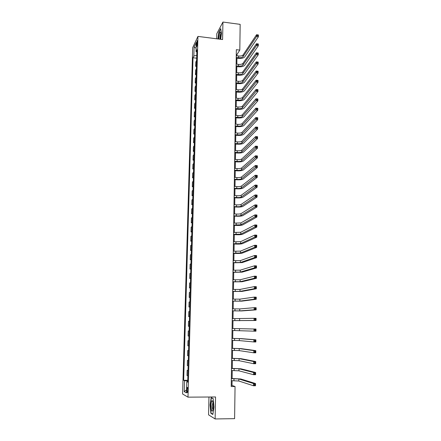 <?xml version="1.0" encoding="UTF-8"?>
<svg xmlns="http://www.w3.org/2000/svg" width="441" height="441" viewBox="0 0 441 441"><rect width="100%" height="100%" fill="white"/><g stroke="black" fill="none" stroke-linecap="round" stroke-linejoin="round"><path stroke-width="0.66" d="M187.794 390.241C187.783 388.047 187.579 387.115 187.182 387.457L186.83 389.728C186.841 391.922 187.045 392.848 187.447 392.512L187.794 390.241M208.962 397.01L208.576 414.854L215.125 418.95L234.601 418.652L235.053 386.531L232.021 385.428L232.093 380.677M192.695 47.65L182.591 393.989L187.987 397.159L197.943 36.405L192.695 47.65M197.943 36.405L222.589 39.547L222.937 22.05L216.801 33.692L216.691 38.797M236.966 55.798L236.982 54.502L239.805 50.109L236.348 49.679L231.216 386.542L235.053 386.531M196.526 43.791L196.482 45.269C196.471 46.349 196.576 46.774 196.807 46.537L197.43 41.884C197.441 40.804 197.331 40.385 197.105 40.622L196.526 43.791L197.359 43.896M196.758 55.318L193.847 56.029L193.009 57.754L183.665 380.296L187.723 380.291M193.847 56.029L194.106 47.093L196.289 42.457L196.036 51.525L196.846 52.082M187.69 381.641L186.769 381.741L187.673 382.165L196.912 49.712L196.036 51.525M186.769 381.741L186.455 392.887L184.211 391.636L184.525 380.693L183.665 380.296M222.937 22.05L240.169 24.36L239.805 50.109M215.125 418.95L215.555 396.966L187.987 397.159M232.126 378.477L232.242 370.523M232.275 368.367L232.396 360.424M232.424 358.318L232.545 350.391M232.578 348.324L232.694 340.413M232.727 338.39L232.842 330.496M232.876 328.512L232.991 320.651M233.019 318.667L233.14 310.877M233.168 308.871L233.283 301.159M233.317 299.136L233.427 291.495M233.46 289.45L233.57 281.887M233.603 279.826L233.713 272.329M233.747 270.25L233.857 262.83M233.89 260.73L234 253.382M234.033 251.271L234.143 243.989M234.171 241.855L234.281 234.651M234.314 232.501L234.419 225.362M234.452 223.196L234.557 216.123M234.59 213.94L234.695 206.939M234.728 204.74L234.833 197.805M234.866 195.589L234.97 188.72M235.003 186.488L235.108 179.685M235.141 177.436L235.24 170.7M235.274 168.434L235.373 161.764M235.411 159.488L235.511 152.878M235.544 150.585L235.643 144.042M235.676 141.732L235.77 135.249M235.808 132.928L235.902 126.506M235.941 124.169L236.034 117.813M236.067 115.459L236.161 109.164M236.2 106.799L236.293 100.565M236.326 98.183L236.42 92.009M236.459 89.617L236.547 83.503M236.585 81.094L236.674 75.036M236.712 72.616L236.8 66.619M236.839 64.182L236.927 58.245M236.277 54.414L236.982 54.502M231.233 385.428L232.021 385.428M193.009 57.754L196.68 58.195M196.614 60.434L195.793 62.06L195.677 66.359L196.449 66.453M187.849 375.842L187.006 375.495L187.149 370.308L188.004 370.313M188.125 365.821L187.287 365.539L187.431 360.385L188.279 360.391M188.406 355.854L187.563 355.639L187.706 350.518L188.555 350.523M188.682 345.948L187.838 345.799L187.982 340.706L188.825 340.717M188.952 336.092L188.114 336.014L188.252 330.948L189.095 330.965M188.384 326.285L189.228 326.301L188.384 326.285L188.528 321.246L189.365 321.23M189.498 316.561L188.654 316.61L189.492 316.632M188.654 316.61L188.798 311.6L189.636 311.517M189.768 306.875L188.924 306.991L189.762 307.013M188.924 306.991L189.068 302.013L189.906 301.865M190.032 297.245L189.195 297.427L190.027 297.449M189.195 297.427L189.332 292.471L190.17 292.262M190.297 287.675L189.459 287.912L190.292 287.945M189.459 287.912L189.597 282.99L190.435 282.714M190.562 278.155L189.729 278.458L190.556 278.486M189.729 278.458L189.862 273.558L190.699 273.222M190.826 268.685L189.988 269.054L190.815 269.087M189.988 269.054L190.126 264.181L190.964 263.784M191.091 259.275L190.253 259.699L191.074 259.732M190.253 259.699L190.391 254.854L191.223 254.396M191.35 249.909L190.512 250.4L191.333 250.438M190.512 250.4L190.65 245.582L191.482 245.064M191.609 240.604L190.771 241.15L191.592 241.188M190.771 241.15L190.909 236.359L191.741 235.781M191.868 231.343L191.03 231.949L191.846 231.994M191.03 231.949L191.162 227.187L192 226.553M192.122 222.137L191.289 222.804L192.1 222.848M191.289 222.804L191.422 218.063L192.254 217.374M192.375 212.986L191.543 213.703L192.353 213.753M191.543 213.703L191.675 208.995L192.508 208.246M192.629 203.88L191.796 204.657L192.607 204.712M191.796 204.657L191.929 199.971L192.761 199.167M192.882 194.828L192.05 195.661L192.855 195.716M192.05 195.661L192.177 191.003L193.009 190.137M193.13 185.821L192.298 186.708L193.103 186.769M192.298 186.708L192.43 182.078L193.263 181.157M193.379 176.869L192.552 177.811L193.351 177.872M192.552 177.811L192.678 173.203L193.511 172.233M193.627 167.96L192.8 168.958L193.599 169.019M192.8 168.958L192.926 164.377L193.753 163.346M193.875 159.102L193.042 160.155L193.842 160.221M193.042 160.155L193.175 155.596L194.001 154.515M194.117 150.293L193.29 151.401L194.084 151.467M193.29 151.401L193.417 146.864L194.244 145.728M194.36 141.533L193.533 142.691L194.327 142.757M193.533 142.691L193.66 138.176L194.487 136.991M194.602 132.818L193.775 134.025L194.569 134.097M193.775 134.025L193.902 129.538L194.729 128.303M194.845 124.147L194.018 125.409L194.806 125.481M194.018 125.409L194.145 120.944L194.972 119.66M195.087 115.525L194.261 116.837L195.049 116.915M194.261 116.837L194.382 112.4L195.209 111.06M195.324 106.954L194.498 108.315L195.286 108.392M194.498 108.315L194.624 103.9L195.446 102.51M195.561 98.42L194.735 99.837L195.517 99.914M194.735 99.837L194.861 95.443L195.683 94.005M195.798 89.936L194.972 91.397L195.754 91.485M194.972 91.397L195.093 87.031L195.92 85.543M196.03 81.502L195.209 83.007L195.986 83.095M195.209 83.007L195.33 78.663L196.151 77.131M196.262 73.107L195.44 74.661L196.217 74.749M195.44 74.661L195.561 70.34L196.383 68.757M196.499 64.755L195.677 66.359M189.095 330.993L188.252 330.948M188.825 340.816L187.982 340.706M188.55 350.694L187.706 350.518M188.274 360.628L187.431 360.385M187.993 370.622L187.149 370.308M184.525 380.693L187.706 380.925M196.129 48.212L194.106 47.093M184.211 391.636L186.543 389.8M220.693 39.304L221.498 33.185L220.687 28.582L218.841 32.061L217.937 38.951M212.832 414.496L214.001 407.076L213.157 398.587L211.189 397.611L210.059 404.904L210.864 413.3L212.832 414.496M211.415 413.294L210.864 413.3M236.227 57.385L238.642 57.677C240.78 57.843 242.252 57.501 243.046 56.646L256.546 36.515L256.563 34.718L258.409 34.96L258.393 36.757L244.772 56.861C243.57 58.135 241.37 58.647 238.168 58.394L236.216 58.157M236.255 55.709L238.664 56.001C240.803 56.172 242.274 55.825 243.068 54.971L256.563 34.718L257.406 34.894L257.401 35.611L258.139 35.704L258.145 34.988L257.406 34.894M258.139 35.704L258.393 36.757L256.546 36.515L257.401 35.611M236.1 65.781L238.52 66.067C240.665 66.233 242.137 65.902 242.936 65.07L256.469 45.517L256.486 43.709L258.332 43.946L258.321 45.748L244.667 65.279C243.465 66.514 241.255 67.01 238.046 66.767L236.089 66.536M236.128 64.099L238.542 64.386C240.687 64.551 242.164 64.215 242.958 63.383L256.486 43.709L257.329 43.896L257.324 44.618L258.062 44.712L258.068 43.99L257.329 43.896M258.062 44.712L258.321 45.748L256.469 45.517L257.324 44.618M235.974 74.226L238.399 74.501C240.549 74.667 242.026 74.342 242.826 73.542L256.386 54.568L256.403 52.755L258.261 52.986L258.244 54.8L244.562 73.741C243.355 74.942 241.144 75.422 237.925 75.179L235.963 74.953M236.001 72.533L238.421 72.815C240.571 72.974 242.048 72.649 242.848 71.844L256.403 52.755L257.252 52.953L257.246 53.681L257.991 53.769L257.996 53.047L257.252 52.953M257.991 53.769L258.244 54.8L256.386 54.568L257.246 53.681M235.841 82.715L238.272 82.985C240.433 83.14 241.916 82.831 242.715 82.054L256.309 63.675L256.326 61.85L258.183 62.071L258.167 63.895L244.457 82.252C243.245 83.415 241.029 83.878 237.798 83.641L235.83 83.421M235.869 81.012L238.3 81.287C240.455 81.442 241.938 81.133 242.737 80.35L256.326 61.85L257.175 62.06L257.169 62.793L257.913 62.881L257.919 62.153L257.175 62.06M257.913 62.881L258.167 63.895L256.309 63.675L257.169 62.793M235.715 91.248L238.151 91.513C240.317 91.667 241.8 91.364 242.605 90.614L256.227 72.831L256.243 70.995L258.112 71.216L258.095 73.052L244.347 90.807C243.134 91.932 240.913 92.378 237.677 92.147L235.703 91.932M235.742 89.54L238.173 89.804C240.339 89.958 241.822 89.655 242.627 88.9L256.243 70.995L257.097 71.221L257.086 71.96L257.836 72.048L257.842 71.31L257.097 71.221M257.836 72.048L258.095 73.052L256.227 72.831L257.086 71.96M220.257 39.249C220.985 35.605 221.04 33.18 220.417 31.984C220.065 31.829 219.695 32.496 219.304 33.974L218.686 39.051M220.836 33.582L220.252 34.922L219.877 39.199M218.113 38.979L219.001 32.221L220.748 28.93M211.019 405.345C211.206 410.731 211.834 412.341 212.904 410.174L213.317 406.613C213.295 403.074 212.909 401.084 212.154 400.632C211.509 400.836 211.129 402.413 211.019 405.345M212.986 402.313L212.275 405.533C212.281 407.848 212.534 409.215 213.031 409.628M212.882 414.176L211.052 413.074L210.274 404.937L211.366 397.865L213.174 398.763M211.702 397.865L211.366 397.865M235.582 99.826L238.024 100.085C240.196 100.234 241.685 99.947 242.489 99.219L256.144 82.043L256.16 80.196L258.035 80.411L258.018 82.258L244.242 99.407C243.024 100.493 240.797 100.923 237.55 100.697L235.571 100.487M235.61 98.106L238.052 98.365C240.224 98.519 241.707 98.227 242.517 97.494L256.16 80.196L257.015 80.438L257.009 81.177L257.759 81.265L257.764 80.527L257.015 80.438M257.759 81.265L258.018 82.258L256.144 82.043L257.009 81.177M235.45 108.453L237.903 108.706C240.08 108.85 241.569 108.574 242.379 107.874L256.067 91.309L256.083 89.451L257.957 89.661L257.941 91.513L244.132 108.056C242.914 109.098 240.681 109.517 237.423 109.296L235.444 109.092M235.477 106.728L237.925 106.976C240.102 107.124 241.596 106.843 242.401 106.138L256.083 89.451L256.938 89.71L256.932 90.455L257.682 90.537L257.687 89.793L256.938 89.71M257.682 90.537L257.941 91.513L256.067 91.309L256.932 90.455M235.318 117.13L237.776 117.372C239.959 117.515 241.453 117.245 242.263 116.573L255.984 100.631L256 98.762L257.88 98.96L257.864 100.829L244.022 116.749C242.804 117.758 240.56 118.155 237.297 117.94L235.312 117.741M235.345 115.388L237.804 115.636C239.981 115.779 241.481 115.509 242.285 114.831L256 98.762L256.855 99.032L256.849 99.782L257.605 99.859L257.61 99.115L256.855 99.032M257.605 99.859L257.864 100.829L255.984 100.631L256.849 99.782M235.185 125.85L237.649 126.082C239.838 126.225 241.337 125.972 242.153 125.321L255.901 110.002L255.918 108.122L257.803 108.321L257.787 110.195L243.912 125.492C242.693 126.457 240.444 126.837 237.17 126.628L235.18 126.44M235.213 124.103L237.677 124.34C239.865 124.478 241.365 124.219 242.175 123.568L255.918 108.122L256.778 108.409L256.772 109.164L257.527 109.241L257.533 108.492L256.778 108.409M257.527 109.241L257.787 110.195L255.901 110.002L256.772 109.164M235.053 134.615L237.523 134.847C239.717 134.979 241.221 134.737 242.037 134.119L255.819 119.434L255.835 117.543L257.726 117.73L257.709 119.621L243.807 134.285C242.578 135.211 240.323 135.569 237.043 135.37L235.042 135.183M235.081 132.862L237.55 133.088C239.744 133.226 241.244 132.978 242.059 132.355L255.835 117.543L256.695 117.846L256.69 118.601L257.45 118.679L257.456 117.918L256.695 117.846M257.45 118.679L257.709 119.621L255.819 119.434L256.69 118.601M234.921 143.435L237.396 143.656C239.595 143.783 241.106 143.557 241.922 142.961L255.73 128.921L255.747 127.019L257.649 127.201L257.632 129.103L243.691 143.121C242.462 144.003 240.207 144.35 236.916 144.152L234.91 143.975M234.948 141.666L237.423 141.886C239.623 142.019 241.128 141.787 241.944 141.192L255.747 127.019L256.618 127.333L256.607 128.094L257.368 128.171L257.379 127.41L256.618 127.333M257.368 128.171L257.632 129.103L255.73 128.921L256.607 128.094M234.783 152.299L237.269 152.509C239.474 152.636 240.99 152.421 241.806 151.853L255.648 138.463L255.664 136.55L257.572 136.727L257.555 138.634L243.581 152.007C242.352 152.851 240.086 153.176 236.784 152.988L234.777 152.818M234.81 150.519L237.297 150.734C239.502 150.861 241.012 150.64 241.828 150.072L255.664 136.55L256.535 136.881L256.53 137.647L257.29 137.719L257.296 136.953L256.535 136.881M257.29 137.719L257.555 138.634L255.648 138.463L256.53 137.647M257.296 136.953L257.572 136.727M234.651 161.213L237.142 161.417C239.353 161.538 240.869 161.334 241.69 160.794L255.565 148.06L255.582 146.136L257.489 146.307L257.472 148.226L243.471 160.943C242.236 161.748 239.965 162.056 236.657 161.869L234.64 161.704M234.678 159.427L237.164 159.631C239.375 159.758 240.891 159.548 241.712 159.003L255.582 146.136L256.453 146.484L256.447 147.255L257.213 147.322L257.219 146.55L256.453 146.484M257.213 147.322L257.472 148.226L255.565 148.06L256.447 147.255M234.513 170.176L237.01 170.369C239.231 170.491 240.747 170.298 241.569 169.791L255.477 157.718L255.493 155.783L257.412 155.943L257.395 157.878L243.36 169.928C242.12 170.689 239.843 170.981 236.525 170.799L234.507 170.639M234.54 168.379L237.037 168.578C239.254 168.694 240.775 168.501 241.596 167.988L255.493 155.783L256.37 156.147L256.364 156.919L257.131 156.985L257.136 156.208L256.37 156.147M257.131 156.985L257.395 157.878L255.477 157.718L256.364 156.919M257.136 156.208L257.412 155.943M234.375 179.189L236.878 179.377C239.105 179.493 240.632 179.311 241.453 178.831L255.394 167.431L255.411 165.485L257.329 165.64L257.318 167.586L243.245 178.963C242.004 179.68 239.722 179.956 236.393 179.779L234.369 179.63M234.403 177.381L236.905 177.569C239.132 177.684 240.654 177.502 241.475 177.017L255.411 165.485L256.287 165.866L256.282 166.643L257.048 166.704L257.053 165.926L256.287 165.866M257.048 166.704L257.318 167.586L255.394 167.431L256.282 166.643M257.053 165.926L257.329 165.64M234.237 188.246L236.751 188.428C238.983 188.539 240.51 188.373 241.332 187.921L255.306 177.205L255.322 175.242L257.252 175.391L257.235 177.348L243.129 188.048C241.889 188.726 239.601 188.98 236.266 188.809L234.232 188.665M234.265 186.433L236.773 186.615C239.005 186.725 240.532 186.554 241.359 186.096L255.322 175.242L256.204 175.639L256.193 176.428L256.971 176.483L256.976 175.7L256.204 175.639M256.971 176.483L257.235 177.348L255.306 177.205L256.193 176.428M256.976 175.7L257.252 175.391M234.099 197.364L236.619 197.535C238.857 197.64 240.389 197.485 241.216 197.061L255.218 187.034L255.234 185.06L257.169 185.203L257.153 187.177L243.019 197.188C241.773 197.816 239.474 198.053 236.128 197.893L234.094 197.75M234.127 195.534L236.646 195.71C238.879 195.815 240.411 195.655 241.238 195.231L255.234 185.06L256.116 185.474L256.111 186.267L256.888 186.323L256.894 185.534L256.116 185.474M256.888 186.323L257.153 187.177L255.218 187.034L256.111 186.267M256.894 185.534L257.169 185.203M233.956 206.526L236.486 206.691C238.73 206.79 240.268 206.647 241.095 206.256L255.13 196.923L255.152 194.944L257.092 195.076L257.075 197.061L242.903 206.377C241.651 206.961 239.353 207.176 235.996 207.022L233.951 206.89M233.984 204.69L236.514 204.856C238.752 204.96 240.29 204.811 241.117 204.415L255.152 194.944L256.034 195.369L256.028 196.168L256.805 196.217L256.811 195.424L256.034 195.369M256.805 196.217L257.075 197.061L255.13 196.923L256.028 196.168M256.811 195.424L257.092 195.076M233.818 215.743L236.354 215.897C238.603 215.996 240.141 215.864 240.973 215.5L255.047 206.873L255.063 204.878L257.009 205.01L256.993 207L242.787 215.616C241.536 216.156 239.226 216.349 235.863 216.2L233.813 216.079M233.846 213.891L236.382 214.05C238.625 214.15 240.169 214.017 240.995 213.648L255.063 204.878L255.951 205.324L255.94 206.123L256.723 206.179L256.728 205.379L255.951 205.324M256.723 206.179L256.993 207L255.047 206.873L255.94 206.123M256.728 205.379L257.009 205.01M233.675 225.009L240.852 224.8L254.953 216.884L254.975 214.877L256.927 214.999L256.91 217.005L242.671 224.904C241.414 225.401 239.099 225.577 235.726 225.434L233.669 225.318M233.702 223.152L240.874 222.937L254.975 214.877L255.863 215.34L255.857 216.145L256.64 216.195L256.645 215.39L255.863 215.34M256.64 216.195L256.91 217.005L254.953 216.884L255.857 216.145M256.645 215.39L256.927 214.999M233.537 234.325L240.731 234.149L254.865 226.955L254.887 224.938L256.844 225.053L256.827 227.071L242.556 234.248C241.293 234.695 238.978 234.855 235.593 234.722L233.532 234.606M233.565 232.457L240.753 232.275L254.887 224.938L255.774 225.417L255.769 226.227L256.552 226.272L256.563 225.467L255.774 225.417M256.552 226.272L256.827 227.071L254.865 226.955L255.769 226.227M256.563 225.467L256.844 225.053M233.394 243.697L240.604 243.553L254.777 237.093L254.793 235.059L256.761 235.169L256.745 237.197L242.434 243.647C241.177 244.049 238.851 244.182 235.455 244.055L233.388 243.95M233.421 241.817L240.632 241.668L254.793 235.059L255.692 235.56L255.681 236.37L256.469 236.415L256.475 235.599L255.692 235.56M256.469 236.415L256.745 237.197L254.777 237.093L255.681 236.37M256.475 235.599L256.761 235.169M233.25 253.123L240.483 253.007L254.689 247.285L254.705 245.246L256.673 245.345L256.656 247.384L242.318 253.095C241.056 253.448 238.719 253.564 235.318 253.448L233.245 253.349M233.278 251.232L240.51 251.111L254.705 245.246L255.604 245.758L255.598 246.58L256.386 246.618L256.392 245.797L255.604 245.758M256.386 246.618L256.656 247.384L254.689 247.285L255.598 246.58M256.392 245.797L256.673 245.345M233.107 262.599L240.362 262.516L254.595 257.544L254.617 255.488L256.59 255.582L256.574 257.638L242.197 262.599L233.102 262.797M233.135 260.697L240.384 260.609L254.617 255.488L255.515 256.023L255.51 256.844L256.298 256.882L256.304 256.061L255.515 256.023M256.298 256.882L256.574 257.638L254.595 257.544L255.51 256.844M256.304 256.061L256.59 255.582M232.958 272.13L240.235 272.08L254.507 267.869L254.523 265.796L256.508 265.884L256.491 267.952L242.081 272.158L232.958 272.301M232.986 270.217L240.257 270.162L254.523 265.796L255.427 266.347L255.422 267.18L256.215 267.213L256.221 266.386L255.427 266.347M256.215 267.213L256.491 267.952L254.507 267.869L255.422 267.18M256.221 266.386L256.508 265.884M232.815 281.716L240.108 281.7L254.413 278.254L254.435 276.171L256.419 276.248L256.403 278.332L241.96 281.766L232.809 281.86M232.842 279.792L240.136 279.77L254.435 276.171L255.339 276.739L255.328 277.576L256.127 277.604L256.133 276.772L255.339 276.739M256.127 277.604L256.403 278.332L254.413 278.254L255.328 277.576M256.133 276.772L256.419 276.248M232.666 291.358L239.981 291.374L254.325 288.701L254.341 286.606L256.337 286.678L256.32 288.772L241.839 291.435L232.666 291.468M232.694 289.423L240.009 289.434L254.341 286.606L255.245 287.196L255.24 288.034L256.039 288.061L256.045 287.223L255.245 287.196M256.039 288.061L256.32 288.772L254.325 288.701L255.24 288.034M256.045 287.223L256.337 286.678M232.517 301.054L239.854 301.104L254.231 299.219L254.248 297.113L256.249 297.173L256.232 299.279L241.718 301.159L232.517 301.137M232.55 299.108L239.882 299.152L254.248 297.113L255.157 297.719L255.152 298.563L255.951 298.585L255.962 297.741L255.157 297.719M255.951 298.585L256.232 299.279L254.231 299.219L255.152 298.563M255.962 297.741L256.249 297.173M232.368 310.806L239.728 310.888L254.137 309.797L254.154 307.68L256.16 307.73L256.144 309.852L241.596 310.938L232.368 310.855M232.401 308.849L239.755 308.926L254.154 307.68L255.069 308.303L255.058 309.152L255.863 309.174L255.874 308.325L255.069 308.303M255.863 309.174L256.144 309.852L254.137 309.797L255.058 309.152M255.874 308.325L256.16 307.73M232.22 320.613L254.044 320.447L254.06 318.314L256.072 318.358L256.056 320.491L232.22 320.635M232.253 318.65L254.06 318.314L254.975 318.959L254.97 319.813L255.774 319.83L255.786 318.975L254.975 318.959M255.774 319.83L256.056 320.491L254.044 320.447L254.97 319.813M255.786 318.975L256.072 318.358M232.071 330.48L253.95 331.163L253.966 329.014L255.984 329.052L232.098 328.501L253.966 329.014L254.887 329.675L254.876 330.541L255.686 330.552L255.692 329.692L254.887 329.675M255.692 329.692L255.984 329.052L255.967 331.197L253.95 331.163L254.876 330.541M255.967 331.197L255.686 330.552M231.922 340.402L239.342 340.59L253.851 341.94L253.873 339.779L255.896 339.813L241.249 338.622L231.949 338.379M231.949 338.412L239.364 338.594L253.873 339.779L254.793 340.463L254.782 341.328L255.598 341.345L255.604 340.48L254.793 340.463M255.604 340.48L255.896 339.813L255.879 341.973L253.851 341.94L254.782 341.328M255.879 341.973L255.598 341.345M231.768 350.38L239.209 350.606L253.757 352.794L253.773 350.617L255.808 350.639L241.122 348.622L231.801 348.318M231.801 348.384L239.237 348.599L253.773 350.617L254.7 351.323L254.694 352.194L255.504 352.199L255.515 351.328L254.7 351.323M255.515 351.328L255.808 350.639L255.791 352.811L253.757 352.794L254.694 352.194M255.791 352.811L255.504 352.199M231.613 360.424L239.077 360.683L253.658 363.715L253.68 361.521L255.719 361.537L240.995 358.676L231.646 358.312M231.646 358.406L239.105 358.66L253.68 361.521L254.606 362.248L254.6 363.125L255.416 363.13L255.422 362.254L254.606 362.248M255.422 362.254L255.719 361.537L255.703 363.726L253.658 363.715L254.6 363.125M255.703 363.726L255.416 363.13M231.459 370.517L238.945 370.815L253.564 374.701L253.581 372.496L255.631 372.502L240.869 368.792L231.492 368.367M231.492 368.494L238.972 368.781L253.581 372.496L254.512 373.24L254.507 374.122L255.322 374.128L255.333 373.24L254.512 373.24M255.333 373.24L255.631 372.502L255.609 374.701L253.564 374.701L254.507 374.122M255.609 374.701L255.322 374.128M231.305 380.677L238.813 381.007L253.465 385.759L253.487 383.543L255.537 383.538L240.742 378.962L231.338 378.477M231.338 378.637L238.84 378.962L253.487 383.543L254.418 384.304L254.407 385.197L255.234 385.191L255.24 384.304L254.418 384.304M255.24 384.304L255.537 383.538L255.521 385.754L253.465 385.759L254.407 385.197M255.521 385.754L255.234 385.191M197.171 45.357L196.482 45.269M238.664 56.001L238.642 57.677M243.068 54.971L243.046 56.646M238.542 64.386L238.52 66.067M242.958 63.383L242.936 65.07M238.421 72.815L238.399 74.501M242.848 71.844L242.826 73.542M238.3 81.287L238.272 82.985M242.737 80.35L242.715 82.054M238.173 89.804L238.151 91.513M242.627 88.9L242.605 90.614M238.052 98.365L238.024 100.085M242.517 97.494L242.489 99.219M237.925 106.976L237.903 108.706M242.401 106.138L242.379 107.874M237.804 115.636L237.776 117.372M242.285 114.831L242.263 116.573M237.677 124.34L237.649 126.082M242.175 123.568L242.153 125.321M237.55 133.088L237.523 134.847M242.059 132.355L242.037 134.119M237.423 141.886L237.396 143.656M241.944 141.192L241.922 142.961M237.297 150.734L237.269 152.509M241.828 150.072L241.806 151.853M237.164 159.631L237.142 161.417M241.712 159.003L241.69 160.794M237.037 168.578L237.01 170.369M241.596 167.988L241.569 169.791M236.905 177.569L236.878 179.377M241.475 177.017L241.453 178.831M236.773 186.615L236.751 188.428M241.359 186.096L241.332 187.921M236.646 195.71L236.619 197.535M241.238 195.231L241.216 197.061M236.514 204.856L236.486 206.691M241.117 204.415L241.095 206.256M236.382 214.05L236.354 215.897M240.995 213.648L240.973 215.5M236.244 223.3L236.216 225.153M240.874 222.937L240.852 224.8M236.111 232.6L236.084 234.463M240.753 232.275L240.731 234.149M235.974 241.949L235.946 243.829M240.632 241.668L240.604 243.553M235.841 251.353L235.814 253.244M240.51 251.111L240.483 253.007M235.703 260.813L235.676 262.709M240.384 260.609L240.362 262.516M235.566 270.327L235.538 272.235M240.257 270.162L240.235 272.08M235.428 279.892L235.4 281.81M240.136 279.77L240.108 281.7M235.29 289.511L235.262 291.44M240.009 289.434L239.981 291.374M235.147 299.185L235.119 301.131M239.882 299.152L239.854 301.104M235.009 308.921L234.981 310.872M239.755 308.926L239.728 310.888M234.866 318.705L234.838 320.673M239.623 318.76L239.601 320.734M234.722 328.551L234.695 330.53M239.496 328.65L239.469 330.634M234.579 338.451L234.551 340.441M239.364 338.594L239.342 340.59M234.436 348.412L234.408 350.413M239.237 348.599L239.209 350.606M234.292 358.428L234.265 360.44M239.105 358.66L239.077 360.683M234.143 368.505L234.116 370.528M238.972 368.781L238.945 370.815M234 378.637L233.967 380.671M238.84 378.962L238.813 381.007M187.497 387.457L187.182 387.457M220.77 32.899L220.417 31.984M212.931 402.065L212.154 400.632"/></g></svg>
